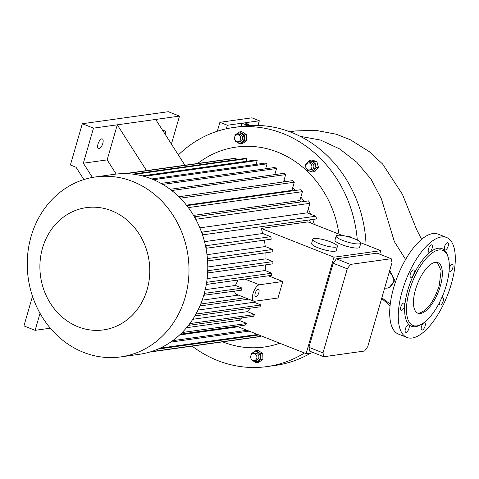 <?xml version="1.0" encoding="UTF-8"?>
<svg xmlns="http://www.w3.org/2000/svg" width="479" height="479" viewBox="0 0 479 479"><rect width="100%" height="100%" fill="white"/><g stroke="black" fill="none" stroke-linecap="round" stroke-linejoin="round"><path stroke-width="0.72" d="M254.265 360.537L256.265 360.256A3.509 3.119 -98 0 0 258.756 357.957A3.509 3.119 -98 0 0 255.295 353.298L253.295 353.58A3.509 3.119 -98 0 0 250.804 355.879A3.509 3.119 -98 0 0 254.265 360.537A3.509 3.119 -98 0 0 256.756 358.232A3.509 3.119 -98 0 0 253.295 353.58M252.75 360.328A5.006 4.443 -98 0 0 259.72 359.244A5.006 4.443 -98 0 0 257.906 352.472A5.006 4.443 -98 0 0 251.894 354.197M251.343 359.16L251.433 359.813L256.223 362.819L260.798 359.747L260.588 353.676L255.798 350.676L251.218 353.747L251.152 355.071M255.798 350.676L257.936 350.377L262.731 353.376L262.941 359.448L258.367 362.513L256.223 362.819M260.588 353.676L262.731 353.376M260.798 359.747L262.941 359.448M304.47 352.993A120.714 107.17 82 0 1 267.007 366.585A120.714 107.17 82 0 1 192.103 346.125M178.362 154.957A120.714 107.17 82 0 1 233.566 127.492A120.714 107.17 82 0 1 357.292 240.063M279.79 343.239A100.961 89.633 82 0 1 222.663 341.85M197.713 163.441A100.961 89.633 82 0 1 338.988 234.159M233.566 127.492L241.967 126.318A120.714 107.17 82 0 1 366.046 244.853M314.697 161.818L309.416 160.285L311.56 159.986L316.841 161.519L318.445 167.375L314.775 171.692L312.631 171.991L316.302 167.674L314.697 161.818L316.841 161.519M241.751 131.623L246.541 134.623L246.757 140.694L242.176 143.766L240.033 144.065L244.613 140.994L244.404 134.922L239.608 131.923L241.751 131.623M347.778 236.596L349.921 236.297L350.7 237.47M346.473 236.297L349.921 236.297M244.404 134.922L246.541 134.623M236.566 141.574A5.006 4.443 -98 0 0 243.536 140.497A5.006 4.443 -98 0 0 241.721 133.719A5.006 4.443 -98 0 0 235.71 135.443M239.608 131.923L235.033 134.994L234.961 136.317M244.613 140.994L246.757 140.694M235.159 140.413L235.243 141.065L240.033 144.065M238.081 141.784L240.081 141.503A3.509 3.119 -98 0 0 242.572 139.203A3.509 3.119 -98 0 0 239.105 134.545L237.105 134.827A3.509 3.119 -98 0 0 234.614 137.132A3.509 3.119 -98 0 0 238.081 141.784A3.509 3.119 -98 0 0 240.572 139.485A3.509 3.119 -98 0 0 237.105 134.827M316.302 167.674L318.445 167.375M307.769 169.722A5.006 4.443 -98 0 0 312.116 170.985A5.006 4.443 -98 0 0 315.05 164.848A5.006 4.443 -98 0 0 309.476 161.357A5.006 4.443 -98 0 0 306.907 163.59M306.859 169.135L307.35 170.458L312.631 171.991M309.416 160.285L305.746 164.608L305.841 165.189M309.278 169.931L311.284 169.65A3.509 3.119 -98 0 0 312.224 169.338A3.509 3.119 -98 0 0 313.763 165.195A3.509 3.119 -98 0 0 310.308 162.692L308.308 162.974A3.509 3.119 -98 0 0 307.362 163.285A3.509 3.119 -98 0 0 305.824 167.434A3.509 3.119 -98 0 0 309.278 169.931A3.509 3.119 -98 0 0 310.224 169.62A3.509 3.119 -98 0 0 311.763 165.471A3.509 3.119 -98 0 0 308.308 162.974M310.955 352.975A120.714 107.17 82 0 1 275.413 365.411L267.007 366.585M402.276 290.903A53.774 22.106 111.6 0 0 407.018 337.479A53.774 22.106 111.6 0 0 451.29 284.047A53.774 22.106 111.6 0 0 446.554 237.47A53.774 22.106 111.6 0 0 402.276 290.903M446.554 237.47L437.992 234.087A53.774 22.106 111.6 0 0 393.72 287.52A53.774 22.106 111.6 0 0 398.456 334.097L407.018 337.479M404.396 306.518A3.952 1.623 111.6 0 0 404.042 303.093A3.952 1.623 111.6 0 0 400.791 307.021A3.952 1.623 111.6 0 0 401.139 310.44A3.952 1.623 111.6 0 0 404.396 306.518M406.12 332.336A3.952 1.623 111.6 0 0 408.856 328.798A3.952 1.623 111.6 0 0 408.647 324.954A3.952 1.623 111.6 0 0 408.264 324.912A3.952 1.623 111.6 0 0 405.527 328.45A3.952 1.623 111.6 0 0 405.743 332.3A3.952 1.623 111.6 0 0 406.12 332.336M422.197 330.091A3.952 1.623 111.6 0 0 424.939 326.552A3.952 1.623 111.6 0 0 424.723 322.702A3.952 1.623 111.6 0 0 424.34 322.66A3.952 1.623 111.6 0 0 421.604 326.205A3.952 1.623 111.6 0 0 421.819 330.049A3.952 1.623 111.6 0 0 422.197 330.091M439.351 302.806A3.952 1.623 111.6 0 0 439.956 305.015A3.952 1.623 111.6 0 0 443.207 301.087A3.952 1.623 111.6 0 0 442.859 297.663A3.952 1.623 111.6 0 0 441.638 298.064M449.062 271.365A3.952 1.623 111.6 0 0 449.524 271.856A3.952 1.623 111.6 0 0 452.781 267.929A3.952 1.623 111.6 0 0 452.427 264.504A3.952 1.623 111.6 0 0 449.29 268.078M448.176 246.068A3.952 1.623 111.6 0 0 447.829 242.649A3.952 1.623 111.6 0 0 444.578 246.577A3.952 1.623 111.6 0 0 444.925 249.996A3.952 1.623 111.6 0 0 448.176 246.068M429.226 252.283A3.952 1.623 111.6 0 0 431.968 248.745A3.952 1.623 111.6 0 0 431.753 244.895A3.952 1.623 111.6 0 0 431.369 244.859A3.952 1.623 111.6 0 0 428.633 248.397A3.952 1.623 111.6 0 0 428.849 252.247A3.952 1.623 111.6 0 0 429.226 252.283M411.09 277.323A3.952 1.623 111.6 0 0 413.832 273.784A3.952 1.623 111.6 0 0 413.616 269.934A3.952 1.623 111.6 0 0 413.233 269.893A3.952 1.623 111.6 0 0 410.497 273.437A3.952 1.623 111.6 0 0 410.713 277.281A3.952 1.623 111.6 0 0 411.09 277.323M448.116 257.151L447.655 255.702A41.703 17.142 111.6 0 0 428.992 253.086A41.703 17.142 111.6 0 0 407.779 290.13A41.703 17.142 111.6 0 0 420.293 324.93L421.616 324.187A40.386 16.603 111.6 0 0 446.308 285.34A40.386 16.603 111.6 0 0 448.116 257.151A40.386 16.603 111.6 0 0 430.04 254.612A40.386 16.603 111.6 0 0 409.497 290.49A40.386 16.603 111.6 0 0 421.616 324.187M415.497 289.651A27.213 11.191 111.6 0 0 417.898 313.224A27.213 11.191 111.6 0 0 440.303 286.179A27.213 11.191 111.6 0 0 437.908 262.606A27.213 11.191 111.6 0 0 415.497 289.651M437.333 262.42L441.135 270.725L439.189 285.741C433.968 301.381 427.37 310.488 419.4 313.056L417.353 312.967M381.829 297.854L390.271 304.069M217.31 131.24L219.891 122.313L227.333 125.253L226.31 128.797M219.891 122.313L251.9 117.834L259.343 120.774L257.995 125.438M227.333 125.253L241.937 123.211L245.655 124.684L248.457 124.289L249.846 125.546M259.343 120.774L244.739 122.816L248.457 124.289M240.997 126.45L241.937 123.211M245.655 124.684L246.853 125.761M421.61 239.29L416.64 229.567L402.36 194.211L382.607 164.022L369.243 151.639L350.544 139.868L336.15 134.192L315.595 130.318L295.286 130.953L290.017 131.839M405.605 259.456L394.391 241.703L381.47 199.036L371.021 179.116L356.741 162.213L339.611 148.909L320.475 140.054L300.195 136.329M384.667 288.029A8.341 7.407 -98 0 0 387.002 288.118L388.99 287.837L394.87 280.508L390.445 271.689L389.481 271.348M387.002 288.118A8.341 7.407 -98 0 0 393.187 281.383A8.341 7.407 -98 0 0 389.146 272.521M260.827 335.743L260.654 336.36L150.969 351.7M149.897 352.029L258.438 336.845A90.202 80.083 -98 0 0 260.654 336.36M124.941 173.62L224.873 159.681M126.282 173.643L236.123 158.286A90.202 80.083 -98 0 0 234.015 158.399L125.175 173.626M236.123 158.286L235.704 159.741M134.575 174.356L246.865 158.651A90.202 80.083 -98 0 0 244.847 158.459L132.827 174.128M246.865 158.651L246.086 161.345M144.047 176.356L257.169 160.537A90.202 80.083 -98 0 0 255.229 160.064L142.221 175.871M257.169 160.537L256.061 164.369M265.635 168.776L267.066 163.824L265.204 163.088L151.741 178.96M274.802 174.59L276.563 168.494A90.202 80.083 -98 0 0 274.778 167.494L161.064 183.403M283.538 181.918L285.652 174.59A90.202 80.083 -98 0 0 283.945 173.308L170.159 189.307M292.4 190.887A82.304 73.071 82 0 0 291.939 190.379L294.292 182.23A90.202 80.083 -98 0 0 292.681 180.637L178.859 196.749M300.806 201.97A82.304 73.071 82 0 0 299.86 200.521L302.417 191.654A90.202 80.083 -98 0 0 300.908 189.696L187.151 205.605L187.055 205.928M199.857 227.854L307.147 212.85L309.895 203.324A90.202 80.083 -98 0 0 308.524 200.887L194.767 216.801L194.636 217.256M307.147 212.85L315.733 216.239L201.97 232.153A90.202 80.083 -98 0 1 202.916 234.824L316.673 218.909A90.202 80.083 -98 0 0 315.733 216.239M309.56 219.909A82.304 73.071 82 0 1 310.578 222.927M179.619 334.959L238.141 326.774M186.523 327.714L239.063 320.367A82.304 73.071 82 0 0 241.715 317.918M192.762 319.307L247.457 311.661A82.304 73.071 82 0 0 250.116 308.213M198.013 310.075L254.05 302.237A82.304 73.071 82 0 0 254.612 301.279M202.186 300.177L238.422 295.112M234.339 291.178L235.506 293.956L253.792 301.183A8.778 3.61 111.6 0 0 254.636 301.273L278.018 298.004L282.784 281.496L259.402 284.771A8.778 3.61 111.6 0 0 253.02 293.579A8.778 3.61 111.6 0 0 253.792 301.183M255.217 293.274A3.952 1.623 111.6 0 0 255.564 296.693A3.952 1.623 111.6 0 0 258.822 292.771A3.952 1.623 111.6 0 0 258.468 289.346A3.952 1.623 111.6 0 0 255.217 293.274M203.767 295.298L241.536 290.172A8.778 3.61 -68.4 0 1 241.799 289.148A8.778 3.61 -68.4 0 1 242.129 288.113L235.434 285.46L238.027 280.035M268.354 275.796L282.784 281.496M40.026 313.32L35.111 330.33L23.95 325.918L32.5 296.291M50.331 328.205L35.111 330.33M276.563 168.494L162.812 184.409M285.652 174.59L171.889 190.498A90.202 80.083 -98 0 0 170.189 189.223M294.292 182.23L180.529 198.138A90.202 80.083 -98 0 0 178.918 196.552M302.417 191.654L188.66 207.563A90.202 80.083 -98 0 0 187.151 205.605M309.895 203.324L196.133 219.238A90.202 80.083 -98 0 0 194.767 216.801M184.918 165.231L155.687 119.445L117.277 124.815L107.152 159.89L116.205 174.069M146.508 170.602L117.277 124.815L93.471 128.15L82.31 123.732L70.395 164.998L75.981 167.201L83.879 179.571M171.422 144.089L179.493 116.116L168.333 111.703L82.31 123.732M92.423 177.44L83.346 163.219L93.471 128.15M179.493 116.116L155.687 119.445M172.715 340.665L246.996 330.271M249.158 331.127L170.68 342.102M257.642 334.48L160.19 348.113M158.136 349.041L258.84 334.953M202.916 234.824L202.419 234.626M201.473 231.956L201.97 232.153M188.463 325.325L188.534 325.355A90.202 80.083 -98 0 0 189.9 323.594L189.81 323.559M194.905 315.847L195.067 315.912A90.202 80.083 -98 0 0 196.156 314.044L195.977 313.973M199.971 305.824L200.21 305.919A90.202 80.083 -98 0 0 201.042 303.949L200.791 303.848M204.066 295.417L204.665 293.352L204.353 293.232M195.995 219.723L196.133 219.238M188.558 207.904L188.66 207.563M299.86 200.521L193.54 215.388M291.939 190.379L186.439 205.138M153.543 179.703L267.066 163.824M95.537 176.937L114.313 174.308A90.86 80.67 82 0 1 203.928 294.747A90.86 80.67 82 0 1 139.485 354.28L120.708 356.909A90.86 80.67 82 0 1 31.093 236.47A90.86 80.67 82 0 1 95.537 176.937A90.86 80.67 82 0 1 185.151 297.369A90.86 80.67 82 0 1 120.708 356.909M147.173 289.466A61.725 54.804 82 0 1 78.095 326.804A61.725 54.804 82 0 1 42.511 248.092A61.725 54.804 82 0 1 111.589 210.754A61.725 54.804 82 0 1 147.173 289.466M274.904 174.236A81.867 72.682 82 0 1 275.407 174.506M284.071 180.056A81.867 72.682 82 0 1 286.041 181.565M292.753 187.552A81.867 72.682 82 0 1 295.513 190.45M300.872 197.013A81.867 72.682 82 0 1 303.967 201.527M308.254 209.006A81.867 72.682 82 0 1 310.715 214.257M312.763 219.46A81.867 72.682 82 0 1 314.386 224.429M107.152 159.89L83.346 163.219M248.631 299.141L200.21 305.919M201.042 303.949L245.17 297.776M196.156 314.044L260.977 304.973A90.202 80.083 -98 0 1 259.887 306.847L195.067 315.912M189.9 323.594L254.72 314.529A90.202 80.083 -98 0 1 253.355 316.29L188.534 325.355M182.128 332.528L246.907 323.469A90.202 80.083 -98 0 1 245.212 325.097L180.475 334.15M246.907 323.469L239.063 320.367M254.72 314.529L247.457 311.661M260.977 304.973L254.05 302.237M204.665 293.352L242.129 288.113M205.24 289.687L235.434 285.46M265.707 264.857A82.304 73.071 82 0 1 265.085 270.521L207.138 278.622M265.845 252.798A82.304 73.071 82 0 1 265.971 258.846L207.778 266.983M264.282 240.141A82.304 73.071 82 0 1 265.294 246.547L207 254.702M342.377 235.494L307.961 221.891L261.199 228.435A82.304 73.071 82 0 1 262.737 233.512L204.515 241.656M205.443 245.553L205.916 245.739A90.202 80.083 -98 0 1 206.419 248.236L205.952 248.05M207.389 258.349L207.826 258.522A90.202 80.083 -98 0 1 208 260.887L207.569 260.714M207.724 270.509L208.131 270.665A90.202 80.083 -98 0 1 208.024 272.922L207.629 272.767M206.677 282.119L207.036 282.263A90.202 80.083 -98 0 1 206.683 284.418L206.329 284.281M206.683 284.418L271.497 275.353A90.202 80.083 -98 0 0 271.856 273.198L207.036 282.263M208.024 272.922L272.844 263.857A90.202 80.083 -98 0 0 272.946 261.6L208.131 270.665M208 260.887L272.82 251.822A90.202 80.083 -98 0 0 272.647 249.457L207.826 258.522M206.419 248.236L271.24 239.171A90.202 80.083 -98 0 0 270.737 236.674L205.916 245.739M262.737 233.512L270.737 236.674M265.294 246.547L272.647 249.457M265.971 258.846L272.946 261.6M265.085 270.521L271.856 273.198M312.787 239.284L311.595 243.416A12.825 2.652 16.1 0 0 318.074 247.787A12.825 2.652 16.1 0 0 336.24 250.529L337.432 246.398A12.825 2.652 -163.9 0 1 319.265 243.661A12.825 2.652 -163.9 0 1 312.787 239.284A12.825 2.652 -163.9 0 1 330.953 242.027A12.825 2.652 -163.9 0 1 337.432 246.398M336.168 236.015L334.977 240.141A12.825 2.652 16.1 0 0 341.455 244.518A12.825 2.652 16.1 0 0 359.621 247.254L360.813 243.128A12.825 2.652 -163.9 0 1 342.647 240.392A12.825 2.652 -163.9 0 1 336.168 236.015A12.825 2.652 -163.9 0 1 354.334 238.758A12.825 2.652 -163.9 0 1 360.813 243.128M261.199 228.435L333.971 257.199L306.135 353.652L313.428 352.628M360.807 242.781L380.739 250.661L333.971 257.199M379.727 254.163L380.739 250.661M391.211 258.708L377.141 253.146L336.378 258.846L333.186 263.252L308.919 347.323L309.733 351.167L323.804 356.729L364.561 351.029L367.752 346.622L392.02 262.552L391.211 258.708L350.448 264.408L347.257 268.815L322.99 352.885L323.804 356.729M308.919 347.323L322.99 352.885M333.186 263.252L347.257 268.815M336.378 258.846L350.448 264.408M236.86 326.265L306.135 353.652M165.129 134.24A5.269 2.167 111.6 0 0 164.525 130.21A5.269 2.167 111.6 0 0 162.902 130.743M102.775 143.478A5.269 2.167 111.6 0 0 102.308 138.916A5.269 2.167 111.6 0 0 97.973 144.149A5.269 2.167 111.6 0 0 98.434 148.712A5.269 2.167 111.6 0 0 102.775 143.478M244.973 279.065L259.402 284.771M381.649 298.477L390.08 305.788"/></g></svg>
